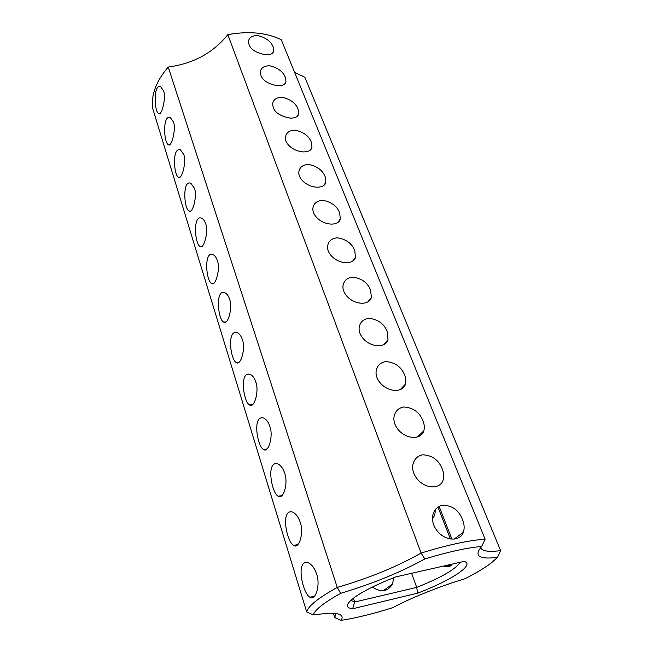 <?xml version="1.0" encoding="UTF-8"?>
<svg xmlns="http://www.w3.org/2000/svg" width="653" height="653" viewBox="0 0 653 653"><rect width="100%" height="100%" fill="white"/><g stroke="black" fill="none" stroke-linecap="round" stroke-linejoin="round"><path stroke-width="0.98" d="M232.182 33.874L227.815 34.642L421.128 553.05C448.195 544.765 469.531 540.162 485.146 539.239L281.272 39.711C266.457 32.585 248.638 30.887 227.815 34.642C213.253 52.82 193.394 63.627 168.237 67.055L337.266 587.431L340.678 593.34C372.651 583.717 400.705 572.257 424.842 558.968C448.464 551.818 467.401 547.647 481.653 546.479L485.146 539.239M265.338 54.754C270.497 54.95 273.297 53.652 273.746 50.844L273.191 46.992C270.995 41.425 265.861 37.613 257.788 35.556C252.417 35.531 249.348 37.294 248.589 40.853C248.32 47.767 253.903 52.395 265.338 54.754M277.541 85.78C282.667 85.886 285.475 84.49 285.965 81.609L285.377 77.413C283.1 71.626 277.86 67.749 269.673 65.773C264.318 65.831 261.233 67.675 260.425 71.316C260.082 78.638 265.787 83.462 277.541 85.78M290.267 118.136C295.352 118.144 298.168 116.658 298.699 113.695L298.078 109.116C295.711 103.109 290.365 99.158 282.063 97.273C276.733 97.411 273.64 99.338 272.774 103.06C272.35 110.822 278.178 115.85 290.267 118.136M303.547 151.912C308.591 151.814 311.408 150.247 311.987 147.194L311.334 142.191C308.861 135.938 303.408 131.914 294.976 130.135C289.695 130.355 286.585 132.371 285.663 136.159C283.655 142.681 292.577 151.382 303.547 151.912M317.423 187.207C322.411 187.003 325.227 185.338 325.855 182.203L325.17 176.726C322.59 170.204 317.023 166.115 308.469 164.442C303.237 164.76 300.119 166.85 299.131 170.711C296.927 177.608 306.151 186.864 317.423 187.207M331.936 224.11C336.858 223.799 339.658 222.044 340.344 218.837L339.625 212.813C336.94 206.022 331.259 201.85 322.574 200.3C317.399 200.708 314.281 202.879 313.22 206.805C310.795 214.111 320.337 223.987 331.936 224.11M397.302 390.355C401.791 389.621 404.517 387.539 405.472 384.119C406.215 381.311 405.929 378.291 404.623 375.067C401.424 366.953 395.204 362.439 385.972 361.542C381.213 362.309 378.144 364.733 376.765 368.806C373.043 378.144 384.144 391.376 397.302 390.355M415.757 437.298C420.091 436.457 422.777 434.327 423.805 430.89C424.687 427.739 424.393 424.377 422.94 420.785C419.577 412.272 413.21 407.676 403.84 406.982C399.236 407.839 396.2 410.296 394.739 414.361C390.551 424.319 402.126 438.702 415.757 437.298M435.192 486.73C439.338 485.799 441.975 483.628 443.085 480.208C444.13 476.666 443.844 472.894 442.212 468.887C438.677 459.949 432.155 455.255 422.638 454.79C418.214 455.729 415.226 458.21 413.684 462.226C408.958 472.878 421.054 488.566 435.192 486.73M455.688 538.856C459.622 537.852 462.185 535.664 463.377 532.285C464.634 528.301 464.348 524.057 462.512 519.568C458.798 510.173 452.113 505.373 442.448 505.169C438.228 506.181 435.306 508.654 433.69 512.597C428.327 524 441.004 541.19 455.688 538.856M347.127 262.751C351.967 262.335 354.759 260.482 355.51 257.209L354.75 250.572C351.951 243.479 346.139 239.227 337.323 237.814C332.222 238.321 329.112 240.557 327.977 244.54C325.292 252.295 335.177 262.857 347.127 262.751M363.052 303.245C367.794 302.714 370.569 300.78 371.377 297.45L370.586 290.112C367.663 282.7 361.721 278.366 352.775 277.109C347.771 277.696 344.662 280.006 343.454 284.039C340.474 292.275 350.726 303.621 363.052 303.245M379.752 345.731C384.38 345.094 387.131 343.086 388.013 339.699L387.196 331.561C384.135 323.806 378.054 319.39 368.969 318.305C364.08 318.982 360.987 321.358 359.697 325.414C356.367 334.181 367.027 346.408 379.752 345.731M424.842 558.968L421.128 553.05C397.416 566.535 369.459 577.995 337.266 587.431C318.215 597.993 308.028 606.155 306.698 611.926L152.753 108.659C150.941 94.995 156.108 81.127 168.237 67.055M294.609 72.385L304.82 77.225L500.622 550.626C489.089 552.144 482.485 551.254 480.812 547.965L480.673 547.549M163.585 90.84L160.867 86.971C153.284 82.662 154.051 111.712 158.646 113.442C161.479 116.724 166.417 97.575 163.585 90.84M173.453 121.997L170.498 117.818C162.605 113.426 163.56 142.746 168.343 144.639C171.364 148.002 176.375 128.984 173.453 121.997M183.73 154.451L180.522 149.929C171.706 146.533 173.951 175.943 178.457 177.151C181.697 180.595 186.75 161.634 183.73 154.451M194.447 188.309L190.954 183.403C182.383 178.865 183.795 208.78 189.011 211.05C192.447 214.559 197.573 195.835 194.447 188.309M205.638 223.644C204.716 220.861 203.442 219.09 201.818 218.314C192.888 213.694 194.57 243.944 200.03 246.426C203.695 250.026 208.862 231.456 205.638 223.644M217.327 260.563C216.314 257.535 214.927 255.601 213.156 254.76C203.842 250.058 205.834 280.668 211.556 283.394C215.466 287.067 220.657 268.669 217.327 260.563M229.554 299.172C228.444 295.874 226.926 293.768 224.983 292.846C215.278 288.063 217.62 319.056 223.62 322.051C227.791 325.806 232.982 307.579 229.554 299.172M269.844 426.417C268.465 422.205 266.44 419.438 263.763 418.091C252.123 414.263 257.094 446.236 263.461 449.452C268.505 453.484 273.583 435.706 269.844 426.417M242.353 339.593C241.21 336.091 239.537 333.781 237.333 332.679C226.558 328.998 230.55 360.015 236.264 362.521C240.712 366.39 245.887 348.237 242.353 339.593M255.772 381.964C254.515 378.128 252.678 375.597 250.246 374.389C239.047 370.635 243.504 402.093 249.528 404.942C254.27 408.892 259.404 390.927 255.772 381.964M284.635 473.107C283.116 468.487 280.872 465.434 277.917 463.957C265.844 460.03 271.362 492.591 278.129 496.223C283.484 500.32 288.471 482.738 284.635 473.107M300.184 522.22C298.511 517.135 296.029 513.772 292.756 512.123C280.259 508.099 286.373 541.337 293.572 545.418C299.254 549.581 304.118 532.195 300.184 522.22M316.558 573.946C314.705 568.339 311.963 564.616 308.338 562.78C295.425 558.633 302.184 592.679 309.873 597.25C315.889 601.462 320.59 584.272 316.558 573.946M500.622 550.626L497.504 557.384C478.869 559.597 473.588 555.956 481.653 546.479M497.504 557.384L491.374 562.87C484.918 567.784 476.119 573.073 464.96 578.738C439.787 586.304 410.729 597.993 392.771 607.657C373.092 613.861 355.844 618.089 341.037 620.35C344.384 615.322 340.033 612.955 327.977 613.265L313.252 614.865C315.121 609.657 324.263 602.482 340.678 593.34M352.669 608.759C344.939 607.829 345.69 603.943 354.914 597.087C364.039 590.728 377.679 583.994 395.84 576.885L464.038 561.409C475.776 564.412 450.79 580.656 417.618 593.161L352.669 608.759L354.669 602.042L350.857 600.303M450.407 538.945L437.959 507.087M306.698 611.926L313.252 614.865M335.944 613.518L334.72 617.583L333.348 613.273M334.72 617.583L341.037 620.35M460.079 562.306C455.729 569.204 441.273 577.554 416.72 587.374L417.618 593.161M411.594 573.31L416.72 587.374L354.669 602.042L353.395 598.197M432.547 518.4C434.506 516.458 435.371 513.642 435.127 509.952M443.648 566.037L444.995 566.518C448.146 567.343 450.554 566.535 452.227 564.094M372.373 587.071C381.115 592.753 387.833 591.724 392.543 583.994L393.743 577.709M272.807 52.82L273.746 50.844M284.847 83.821L285.965 81.609M297.36 116.185L298.699 113.695M310.363 150.002L311.987 147.194M323.896 185.379L325.855 182.203M337.968 222.412L340.344 218.837M400.207 389.67L405.472 384.119M417.398 436.947L423.805 430.89M454.047 539.092L463.377 532.285M352.612 261.233L355.51 257.209M367.851 301.955L371.377 297.45M383.703 344.719L388.013 339.699M159.887 113.5L158.646 113.442M169.739 144.688L168.343 144.639M180.024 177.175L178.457 177.151M190.774 211.041L189.011 211.05M202.022 246.385L200.03 246.426M213.8 283.296L211.556 283.394M226.15 321.888L223.62 322.051M267.036 448.962L263.461 449.452M239.112 362.276L236.264 362.521M252.719 404.582L249.528 404.942M282.104 495.562L278.129 496.223M297.98 544.553L293.572 545.418M314.722 596.148L309.873 597.25M451.525 565.025L444.995 566.518M439.094 506.369L451.909 539.109M383.344 590.712L392.543 583.994"/></g></svg>
